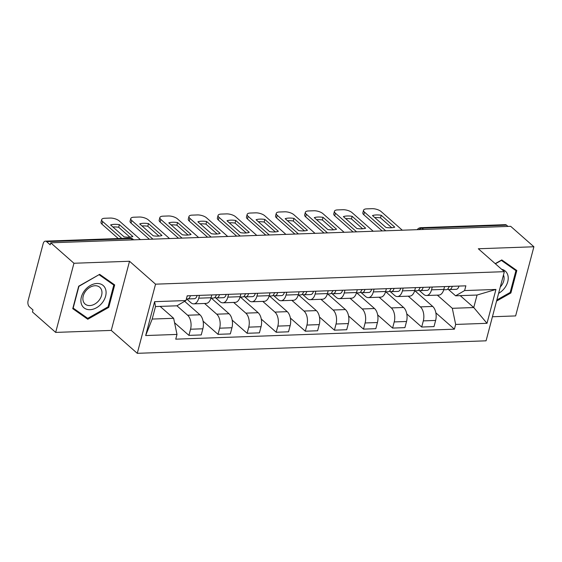 <?xml version="1.0" encoding="UTF-8"?>
<svg xmlns="http://www.w3.org/2000/svg" width="562" height="562" viewBox="0 0 562 562"><rect width="100%" height="100%" fill="white"/><g stroke="black" fill="none" stroke-linecap="round" stroke-linejoin="round"><path stroke-width="0.84" d="M492.424 316.75L515.628 315.921L533.9 246.767L510.682 226.324L50.721 242.812L73.945 263.255L55.673 332.409L111.255 330.414L137.276 353.322L486.067 340.818L504.339 271.671L155.548 284.168L129.527 261.26L73.945 263.255M55.673 332.409L32.456 311.966L32.982 309.95L29.372 306.768A4.524 2.564 -92.1 0 1 28.1 300.677L43.176 243.62A4.524 2.564 -92.1 0 1 45.346 241.154L129.836 238.126A4.524 2.564 87.9 0 1 131.065 238.618L46.576 241.646A4.524 2.564 -92.1 0 0 45.346 241.154M533.9 246.767L478.318 248.762L504.339 271.671M423.474 229.451L422.034 228.186A4.524 2.564 87.9 0 0 420.812 227.694L505.301 224.667A4.524 2.564 87.9 0 1 506.531 225.158L422.034 228.186A4.524 3.288 131.4 0 0 418.915 229.619M507.964 226.423L506.531 225.158M46.576 241.646L50.194 244.828L50.721 242.812M176.918 305.798L187.631 315.226A10.411 5.894 87.9 0 1 190.546 329.227L188.923 335.373L201.231 334.931L202.854 328.784A10.411 5.894 -92.1 0 0 199.939 314.783L184.638 301.316M193.757 303.859L206.064 303.417A10.411 5.894 -92.1 0 0 211.059 297.741L198.751 298.176A10.411 5.894 87.9 0 1 193.757 303.859A10.411 5.894 87.9 0 1 190.932 302.728L186.422 298.759M198.751 298.176L199.489 295.373M174.571 322.743L188.923 335.373M211.059 297.741L211.797 294.938M204.561 303.473L216.728 314.186A10.411 5.894 87.9 0 1 219.644 328.187L218.021 334.334L230.329 333.891L231.951 327.744A10.411 5.894 -92.1 0 0 229.036 313.744L211.277 298.113M228.586 294.333L227.849 297.136A10.411 5.894 87.9 0 1 222.854 302.82A10.411 5.894 87.9 0 1 220.03 301.682L215.513 297.705M203.086 321.183L218.021 334.334M222.854 302.82L235.162 302.377A10.411 5.894 -92.1 0 0 240.157 296.694L240.894 293.891M233.652 302.433L245.826 313.139A10.411 5.894 87.9 0 1 248.741 327.14L247.118 333.287L259.426 332.852L261.049 326.698A10.411 5.894 -92.1 0 0 258.134 312.697L240.374 297.066M257.684 293.287L256.946 296.09A10.411 5.894 87.9 0 1 251.952 301.773A10.411 5.894 87.9 0 1 249.128 300.642L244.611 296.666M232.183 320.143L247.118 333.287M251.952 301.773L264.259 301.33A10.411 5.894 -92.1 0 0 269.254 295.654L269.992 292.851M262.749 301.387L274.916 312.1A10.411 5.894 87.9 0 1 277.839 326.101L276.209 332.247L288.524 331.805L290.147 325.658A10.411 5.894 -92.1 0 0 287.231 311.657L269.472 296.026M286.782 292.247L286.037 295.05A10.411 5.894 87.9 0 1 281.042 300.733A10.411 5.894 87.9 0 1 278.225 299.602L273.701 295.619M261.281 319.104L276.209 332.247M281.042 300.733L293.357 300.291A10.411 5.894 -92.1 0 0 298.352 294.607L299.089 291.804M291.847 300.347L304.014 311.053A10.411 5.894 87.9 0 1 306.936 325.054L305.307 331.201L317.621 330.765L319.244 324.611A10.411 5.894 -92.1 0 0 316.329 310.617L298.57 294.98M315.879 291.2L315.134 294.01A10.411 5.894 87.9 0 1 310.14 299.687A10.411 5.894 87.9 0 1 307.316 298.555L302.799 294.579M290.378 318.057L305.307 331.201M310.14 299.687L322.455 299.244A10.411 5.894 -92.1 0 0 327.449 293.568L328.187 290.765M320.944 299.3L333.111 310.013A10.411 5.894 87.9 0 1 336.034 324.014L334.404 330.161L346.719 329.718L348.342 323.572A10.411 5.894 -92.1 0 0 345.426 309.571L327.667 293.94M344.977 290.161L344.232 292.964A10.411 5.894 87.9 0 1 339.237 298.647A10.411 5.894 87.9 0 1 336.413 297.516L331.896 293.533M319.469 317.017L334.404 330.161M339.237 298.647L351.552 298.204A10.411 5.894 -92.1 0 0 356.547 292.521L357.284 289.718M350.042 298.26L362.209 308.967A10.411 5.894 87.9 0 1 365.124 322.967L363.502 329.121L375.816 328.679L377.439 322.525A10.411 5.894 -92.1 0 0 374.524 308.531L356.765 292.893M374.074 289.121L373.33 291.924A10.411 5.894 87.9 0 1 368.335 297.6A10.411 5.894 87.9 0 1 365.511 296.469L360.994 292.493M348.566 315.97L363.502 329.121M368.335 297.6L380.65 297.158A10.411 5.894 -92.1 0 0 385.644 291.481L386.382 288.678M379.139 297.214L391.307 307.927A10.411 5.894 87.9 0 1 394.222 321.928L392.599 328.075L404.907 327.632L406.537 321.485A10.411 5.894 -92.1 0 0 403.614 307.484L385.862 291.854M403.172 288.074L402.427 290.877A10.411 5.894 87.9 0 1 397.432 296.56A10.411 5.894 87.9 0 1 394.608 295.429L390.091 291.453M377.664 314.931L392.599 328.075M397.432 296.56L409.74 296.118A10.411 5.894 -92.1 0 0 414.735 290.435L415.48 287.632M408.237 296.174L420.404 306.887A10.411 5.894 87.9 0 1 423.319 320.881L421.697 327.035L434.004 326.592L435.634 320.438A10.411 5.894 -92.1 0 0 432.712 306.445L414.96 290.807M432.262 287.034L431.525 289.837A10.411 5.894 87.9 0 1 426.53 295.514A10.411 5.894 87.9 0 1 423.706 294.383L419.189 290.406M406.762 313.884L421.697 327.035M426.53 295.514L438.838 295.078A10.411 5.894 -92.1 0 0 443.832 289.395L444.577 286.592M173.644 318.296L177.002 334.425L145.67 335.549L154.62 301.675L185.952 300.551L176.946 305.798L155.498 306.564L152.19 319.061L173.644 318.296L160.128 306.395M460.236 295.64L473.752 307.54L477.054 295.036L455.606 295.809L464.612 290.568L465.863 285.826L187.202 295.816L185.952 300.551M464.612 290.568L495.944 289.444L487.001 323.312L455.663 324.436L452.305 308.306L473.752 307.54L487.001 323.312M177.002 334.425L175.751 339.16L454.412 329.17L455.663 324.436M137.276 353.322L155.548 284.168M111.255 330.414L129.527 261.26M114.683 284.92L99.657 274.333L78.687 286.206L72.751 308.671L87.784 319.258L108.754 307.379L114.683 284.92M496.569 301.077L510.886 292.971L516.822 270.505L501.789 259.918L495.22 263.641M437.334 295.127L452.305 308.306M455.606 295.809L448.286 289.367M435.859 312.844L454.412 329.17M145.67 335.549L152.19 319.061M154.62 301.675L155.498 306.564M477.054 295.036L495.944 289.444M72.948 307.948L82.888 314.945L87.784 319.258M108.066 306.782L108.754 307.379M510.205 292.366L510.886 292.971M187.16 295.97L187.258 295.998A2.719 1.538 -92.1 0 0 187.497 296.019A2.719 1.538 -92.1 0 0 188.08 295.788M186.429 298.752L187.118 298.914A5.662 3.203 -92.1 0 0 187.603 298.963A5.662 3.203 -92.1 0 0 190.356 295.703M187.603 298.963L194.312 298.717A5.662 3.203 -92.1 0 0 197.072 295.464M129.871 237.115L118.673 227.259A14.148 5.508 -165.2 0 0 112.92 226.992M118.287 238.541L101.954 224.161A6.793 2.641 -165.2 0 1 100.984 222.229L101.68 219.609A6.793 2.641 14.8 0 0 102.649 221.54L101.954 224.161M119.369 224.638A14.148 5.508 -165.2 0 0 110.602 224.955L124.118 236.855A14.148 5.508 -165.2 0 0 132.885 236.539L119.369 224.638L118.673 227.259M140.437 239.602L119.249 220.943A6.793 2.641 14.8 0 0 110.152 218.063L104.743 218.26A6.793 2.641 14.8 0 0 101.68 219.609M121.814 238.414L102.649 221.54M216.244 294.924L216.356 294.952A2.719 1.538 -92.1 0 0 216.588 294.973A2.719 1.538 -92.1 0 0 217.178 294.741M214.761 297.537L216.215 297.867A5.662 3.203 -92.1 0 0 216.693 297.916A5.662 3.203 -92.1 0 0 219.454 294.657M216.693 297.916L223.409 297.677A5.662 3.203 -92.1 0 0 226.17 294.418M158.969 236.075L147.771 226.219A14.148 5.508 -165.2 0 0 142.017 225.952M149.408 239.279L131.051 223.121A6.793 2.641 -165.2 0 1 130.082 221.182L130.77 218.562A6.793 2.641 14.8 0 0 131.747 220.501L131.051 223.121M210.954 298.12L213.525 298.029A5.662 3.203 -92.1 0 0 216.286 294.776M148.466 223.599A14.148 5.508 -165.2 0 0 139.699 223.908L153.215 235.808A14.148 5.508 -165.2 0 0 161.975 235.492L148.466 223.599L147.771 226.219M169.534 238.555L148.347 219.904A6.793 2.641 14.8 0 0 139.25 217.023L133.84 217.213A6.793 2.641 14.8 0 0 130.77 218.562M152.934 239.152L131.747 220.501M245.341 293.884L245.453 293.912A2.719 1.538 -92.1 0 0 245.685 293.933A2.719 1.538 -92.1 0 0 246.275 293.701M243.859 296.49L245.313 296.827A5.662 3.203 -92.1 0 0 245.791 296.877A5.662 3.203 -92.1 0 0 248.552 293.617M245.791 296.877L252.507 296.631A5.662 3.203 -92.1 0 0 255.267 293.378M188.066 235.028L176.868 225.172A14.148 5.508 -165.2 0 0 171.115 224.905M178.505 238.232L160.149 222.074A6.793 2.641 -165.2 0 1 159.179 220.142L159.868 217.522A6.793 2.641 14.8 0 0 160.844 219.454L160.149 222.074M240.051 297.08L242.622 296.989A5.662 3.203 -92.1 0 0 245.376 293.729M177.557 222.552A14.148 5.508 -165.2 0 0 168.797 222.868L182.306 234.768A14.148 5.508 -165.2 0 0 191.073 234.452L177.557 222.552L176.868 225.172M198.632 237.515L177.444 218.857A6.793 2.641 14.8 0 0 168.347 215.977L162.938 216.173A6.793 2.641 14.8 0 0 159.868 217.522M182.032 238.105L160.844 219.454M81.258 303.515A14.717 10.692 131.4 0 0 96.552 307.723A14.717 10.692 131.4 0 0 105.719 289.662A14.717 10.692 131.4 0 0 90.426 285.461A14.717 10.692 131.4 0 0 81.258 303.515M83.162 300.902A11.142 8.1 131.4 0 0 85.059 304.014A11.142 8.1 131.4 0 0 96.727 302.714A11.142 8.1 131.4 0 0 101.68 290.406A11.142 8.1 131.4 0 0 99.783 287.294A11.142 8.1 131.4 0 0 88.115 288.587A11.142 8.1 131.4 0 0 83.162 300.902M99.235 274.825L113.798 285.082L108.052 306.845L87.735 318.359L73.172 308.095L78.919 286.332L99.06 274.67M109.33 281.14L113.798 285.082M498.613 293.35A14.717 10.692 131.4 0 0 507.851 275.247A14.717 10.692 131.4 0 0 501.634 269.289M500.299 286.957A11.142 8.1 131.4 0 0 503.819 275.991A11.142 8.1 131.4 0 0 503.461 274.994M501.192 260.255L515.937 270.666L510.184 292.437L496.857 299.982M511.462 266.725L515.937 270.666M495.396 263.796L501.374 260.41M274.439 292.844L274.551 292.865A2.719 1.538 -92.1 0 0 274.783 292.893A2.719 1.538 -92.1 0 0 275.373 292.654M272.956 295.45L274.404 295.781A5.662 3.203 -92.1 0 0 274.888 295.83A5.662 3.203 -92.1 0 0 277.649 292.577M274.888 295.83L281.604 295.591A5.662 3.203 -92.1 0 0 284.365 292.331M217.164 233.989L205.966 224.133A14.148 5.508 -165.2 0 0 200.205 223.866M207.603 237.192L189.246 221.035A6.793 2.641 -165.2 0 1 188.277 219.096L188.965 216.475A6.793 2.641 14.8 0 0 189.935 218.414L189.246 221.035M269.149 296.034L271.72 295.942A5.662 3.203 -92.1 0 0 274.474 292.69M206.654 221.512A14.148 5.508 -165.2 0 0 197.887 221.821L211.403 233.722A14.148 5.508 -165.2 0 0 220.171 233.406L206.654 221.512L205.966 224.133M227.722 236.469L206.535 217.817A6.793 2.641 14.8 0 0 197.445 214.937L192.035 215.134A6.793 2.641 14.8 0 0 188.965 216.475M211.122 237.066L189.935 218.414M303.536 291.797L303.649 291.826A2.719 1.538 -92.1 0 0 303.88 291.847A2.719 1.538 -92.1 0 0 304.471 291.615M302.054 294.404L303.501 294.741A5.662 3.203 -92.1 0 0 303.986 294.79A5.662 3.203 -92.1 0 0 306.747 291.53M303.986 294.79L310.702 294.544A5.662 3.203 -92.1 0 0 313.463 291.292M246.261 232.949L235.064 223.086A14.148 5.508 -165.2 0 0 229.303 222.826M236.693 236.145L218.344 219.988A6.793 2.641 -165.2 0 1 217.375 218.056L218.063 215.436A6.793 2.641 14.8 0 0 219.032 217.368L218.344 219.988M298.239 294.994L300.818 294.902A5.662 3.203 -92.1 0 0 303.571 291.643M235.752 220.466A14.148 5.508 -165.2 0 0 226.985 220.782L240.501 232.682A14.148 5.508 -165.2 0 0 249.268 232.366L235.752 220.466L235.064 223.086M256.82 235.429L235.633 216.777A6.793 2.641 14.8 0 0 226.542 213.89L221.133 214.087A6.793 2.641 14.8 0 0 218.063 215.436M240.22 236.019L219.032 217.368M332.634 290.758L332.746 290.779A2.719 1.538 -92.1 0 0 332.978 290.807A2.719 1.538 -92.1 0 0 333.568 290.568M331.151 293.364L332.599 293.701A5.662 3.203 -92.1 0 0 333.083 293.743A5.662 3.203 -92.1 0 0 335.844 290.491M333.083 293.743L339.799 293.505A5.662 3.203 -92.1 0 0 342.553 290.245M275.359 231.902L264.161 222.046A14.148 5.508 -165.2 0 0 258.401 221.779M265.791 235.106L247.442 218.948A6.793 2.641 -165.2 0 1 246.472 217.009L247.161 214.389A6.793 2.641 14.8 0 0 248.13 216.328L247.442 218.948M327.337 293.954L329.915 293.856A5.662 3.203 -92.1 0 0 332.669 290.603M264.85 219.426A14.148 5.508 -165.2 0 0 256.082 219.742L269.598 231.635A14.148 5.508 -165.2 0 0 278.366 231.319L264.85 219.426L264.161 222.046M285.918 234.382L264.73 215.731A6.793 2.641 14.8 0 0 255.633 212.85L250.223 213.047A6.793 2.641 14.8 0 0 247.161 214.389M269.317 234.979L248.13 216.328M361.731 289.711L361.844 289.739A2.719 1.538 -92.1 0 0 362.076 289.76A2.719 1.538 -92.1 0 0 362.666 289.528M360.249 292.317L361.696 292.654A5.662 3.203 -92.1 0 0 362.181 292.704A5.662 3.203 -92.1 0 0 364.942 289.444M362.181 292.704L368.897 292.458A5.662 3.203 -92.1 0 0 371.651 289.205M304.449 230.863L293.259 220.999A14.148 5.508 -165.2 0 0 287.498 220.74M294.888 234.059L276.539 217.901A6.793 2.641 -165.2 0 1 275.563 215.97L276.258 213.349A6.793 2.641 14.8 0 0 277.228 215.281L276.539 217.901M356.434 292.907L359.013 292.816A5.662 3.203 -92.1 0 0 361.766 289.556M293.947 218.379A14.148 5.508 -165.2 0 0 285.18 218.695L298.696 230.596A14.148 5.508 -165.2 0 0 307.463 230.28L293.947 218.379L293.259 220.999M315.015 233.342L293.828 214.691A6.793 2.641 14.8 0 0 284.73 211.811L279.321 212A6.793 2.641 14.8 0 0 276.258 213.349M298.415 233.933L277.228 215.281M390.829 288.671L390.941 288.692A2.719 1.538 -92.1 0 0 391.173 288.72A2.719 1.538 -92.1 0 0 391.763 288.482M389.347 291.278L390.794 291.615A5.662 3.203 -92.1 0 0 391.278 291.657A5.662 3.203 -92.1 0 0 394.032 288.404M391.278 291.657L397.994 291.418A5.662 3.203 -92.1 0 0 400.748 288.158M333.547 229.816L322.349 219.96A14.148 5.508 -165.2 0 0 316.596 219.693M323.986 233.019L305.637 216.862A6.793 2.641 -165.2 0 1 304.66 214.923L305.356 212.303A6.793 2.641 14.8 0 0 306.325 214.241L305.637 216.862M385.532 291.868L388.11 291.769A5.662 3.203 -92.1 0 0 390.864 288.517M323.045 217.339A14.148 5.508 -165.2 0 0 314.277 217.656L327.794 229.549A14.148 5.508 -165.2 0 0 336.561 229.24L323.045 217.339L322.349 219.96M344.113 232.296L322.925 213.644A6.793 2.641 14.8 0 0 313.828 210.764L308.419 210.961A6.793 2.641 14.8 0 0 305.356 212.303M327.513 232.893L306.325 214.241M419.926 287.625L420.039 287.653A2.719 1.538 -92.1 0 0 420.271 287.674A2.719 1.538 -92.1 0 0 420.861 287.442M418.437 290.231L419.891 290.568A5.662 3.203 -92.1 0 0 420.376 290.617A5.662 3.203 -92.1 0 0 423.13 287.358M420.376 290.617L427.092 290.378A5.662 3.203 -92.1 0 0 429.846 287.119M362.645 228.776L351.447 218.913A14.148 5.508 -165.2 0 0 345.693 218.653M353.084 231.973L334.727 215.815A6.793 2.641 -165.2 0 1 333.758 213.883L334.453 211.263A6.793 2.641 14.8 0 0 335.423 213.195L334.727 215.815M414.63 290.821L417.208 290.73A5.662 3.203 -92.1 0 0 419.962 287.47M352.142 216.293A14.148 5.508 -165.2 0 0 343.375 216.609L356.891 228.509A14.148 5.508 -165.2 0 0 365.658 228.193L352.142 216.293L351.447 218.913M373.21 231.256L352.023 212.605A6.793 2.641 14.8 0 0 342.925 209.724L337.516 209.914A6.793 2.641 14.8 0 0 334.453 211.263M356.61 231.846L335.423 213.195M449.017 286.585L449.136 286.613A2.719 1.538 -92.1 0 0 449.368 286.634A2.719 1.538 -92.1 0 0 449.958 286.395M447.535 289.191L448.989 289.528A5.662 3.203 -92.1 0 0 449.474 289.57A5.662 3.203 -92.1 0 0 452.227 286.318M449.474 289.57L456.189 289.332A5.662 3.203 -92.1 0 0 458.943 286.079M391.742 227.729L380.544 217.873A14.148 5.508 -165.2 0 0 374.791 217.606M382.181 230.933L363.825 214.775A6.793 2.641 -165.2 0 1 362.855 212.843L363.551 210.216A6.793 2.641 14.8 0 0 364.52 212.155L363.825 214.775M443.727 289.781L446.298 289.69A5.662 3.203 -92.1 0 0 449.059 286.43M381.24 215.253A14.148 5.508 -165.2 0 0 372.473 215.569L385.989 227.462A14.148 5.508 -165.2 0 0 394.756 227.153L381.24 215.253L380.544 217.873M402.308 230.209L381.12 211.558A6.793 2.641 14.8 0 0 372.023 208.678L366.614 208.874A6.793 2.641 14.8 0 0 363.551 210.216M385.708 230.806L364.52 212.155M432.712 306.445L420.404 306.887M403.614 307.484L391.307 307.927M374.524 308.531L362.209 308.967M345.426 309.571L333.111 310.013M316.329 310.617L304.014 311.053M287.231 311.657L274.916 312.1M258.134 312.697L245.826 313.139M229.036 313.744L216.728 314.186M199.939 314.783L187.631 315.226M414.735 290.435L402.427 290.877M385.644 291.481L373.33 291.924M356.547 292.521L344.232 292.964M327.449 293.568L315.134 294.01M298.352 294.607L286.037 295.05M269.254 295.654L256.946 296.09M240.157 296.694L227.849 297.136M443.832 289.395L431.525 289.837M406.537 321.485L394.222 321.928M377.439 322.525L365.124 322.967M348.342 323.572L336.034 324.014M319.244 324.611L306.936 325.054M290.147 325.658L277.839 326.101M261.049 326.698L248.741 327.14M231.951 327.744L219.644 328.187M202.854 328.784L190.546 329.227M435.634 320.438L423.319 320.881M133.665 239.841L132.99 239.25A4.524 3.288 131.4 0 0 131.065 238.618L132.506 239.883M187.258 295.998L187.722 295.977M216.356 294.952L216.82 294.938M245.453 293.912L245.917 293.891M274.551 292.865L275.015 292.851M303.649 291.826L304.112 291.804M332.746 290.779L333.21 290.765M361.844 289.739L362.307 289.725M390.941 288.692L391.405 288.678M420.039 287.653L420.502 287.639M449.136 286.613L449.6 286.592M420.812 227.694A4.524 4.524 0 0 0 417.222 229.675M132.99 239.25A4.524 4.524 0 0 0 129.836 238.126"/></g></svg>
